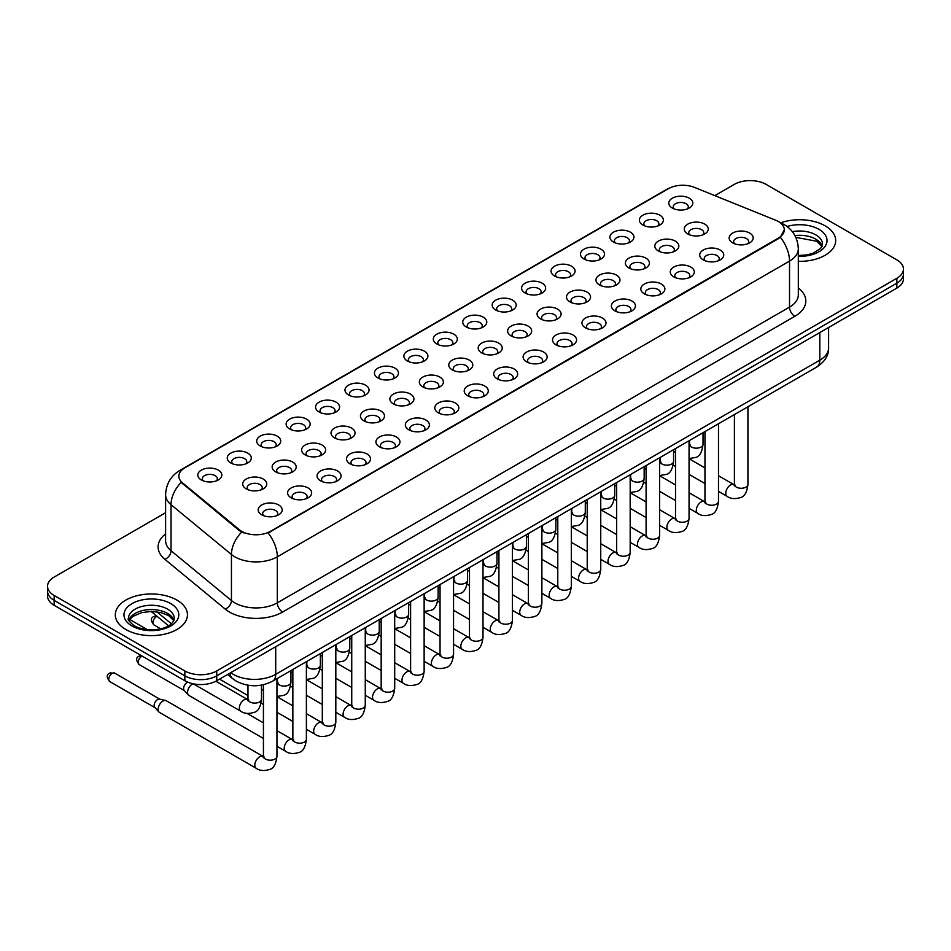 <?xml version="1.0" encoding="UTF-8"?>
<svg xmlns="http://www.w3.org/2000/svg" width="951" height="951" viewBox="0 0 951 951"><rect width="100%" height="100%" fill="white"/><g stroke="black" fill="none" stroke-linecap="round" stroke-linejoin="round"><path stroke-width="1.43" d="M642.864 225.018L642.864 225.018A12.018 6.942 180 0 1 642.876 215.211A12.018 6.942 180 0 1 659.875 215.211A12.018 6.942 180 0 1 659.875 225.018A12.018 6.942 180 0 1 642.864 225.018M657.902 225.946A7.513 4.339 0 0 0 658.888 223.794A7.513 4.339 0 0 0 656.689 220.727A7.513 4.339 0 0 0 648.499 219.788A7.513 4.339 0 0 0 643.863 223.794A7.513 4.339 0 0 0 644.837 225.946M613.431 242.018L613.431 242.018A12.018 6.942 180 0 1 613.431 232.199A12.018 6.942 180 0 1 630.442 232.199A12.018 6.942 180 0 1 630.442 242.018A12.018 6.942 180 0 1 613.431 242.018M628.468 242.933A7.513 4.339 0 0 0 629.455 240.793A7.513 4.339 0 0 0 627.244 237.726A7.513 4.339 0 0 0 619.065 236.787A7.513 4.339 0 0 0 614.417 240.793A7.513 4.339 0 0 0 615.404 242.933M583.997 259.017L583.997 259.017A12.018 6.942 180 0 1 583.997 249.198A12.018 6.942 180 0 1 600.996 249.198A12.018 6.942 180 0 1 600.996 259.017A12.018 6.942 180 0 1 583.997 259.017M599.023 259.932A7.513 4.339 0 0 0 600.01 257.78A7.513 4.339 0 0 0 597.81 254.713A7.513 4.339 0 0 0 589.62 253.774A7.513 4.339 0 0 0 584.984 257.78A7.513 4.339 0 0 0 585.971 259.932M554.564 276.004L554.564 276.004A12.018 6.942 180 0 1 554.564 266.197A12.018 6.942 180 0 1 571.563 266.197A12.018 6.942 180 0 1 571.563 276.004A12.018 6.942 180 0 1 554.564 276.004M569.59 276.931A7.513 4.339 0 0 0 570.576 274.78A7.513 4.339 0 0 0 568.377 271.713A7.513 4.339 0 0 0 560.187 270.773A7.513 4.339 0 0 0 555.55 274.78A7.513 4.339 0 0 0 556.537 276.931M525.13 293.003L525.13 293.003A12.018 6.942 180 0 1 525.13 283.184A12.018 6.942 180 0 1 542.129 283.184A12.018 6.942 180 0 1 542.129 293.003A12.018 6.942 180 0 1 525.13 293.003M540.156 293.918A7.513 4.339 0 0 0 541.143 291.779A7.513 4.339 0 0 0 538.944 288.712A7.513 4.339 0 0 0 530.753 287.773A7.513 4.339 0 0 0 526.117 291.779A7.513 4.339 0 0 0 527.104 293.918M495.685 310.002L495.685 310.002A12.018 6.942 180 0 1 495.685 300.183A12.018 6.942 180 0 1 512.696 300.183A12.018 6.942 180 0 1 512.696 310.002A12.018 6.942 180 0 1 495.685 310.002M510.723 310.918A7.513 4.339 0 0 0 511.709 308.766A7.513 4.339 0 0 0 509.51 305.699A7.513 4.339 0 0 0 501.32 304.76A7.513 4.339 0 0 0 496.684 308.766A7.513 4.339 0 0 0 497.658 310.918M466.252 326.989L466.252 326.989A12.018 6.942 180 0 1 466.252 317.17A12.018 6.942 180 0 1 483.263 317.17A12.018 6.942 180 0 1 483.263 326.989A12.018 6.942 180 0 1 466.252 326.989M481.289 327.917A7.513 4.339 0 0 0 482.276 325.765A7.513 4.339 0 0 0 480.065 322.698A7.513 4.339 0 0 0 471.886 321.759A7.513 4.339 0 0 0 467.238 325.765A7.513 4.339 0 0 0 468.225 327.917M436.818 343.989L436.818 343.989A12.018 6.942 180 0 1 436.818 334.17A12.018 6.942 180 0 1 453.817 334.17A12.018 6.942 180 0 1 453.817 343.989A12.018 6.942 180 0 1 436.818 343.989M451.844 344.904A7.513 4.339 0 0 0 452.831 342.764A7.513 4.339 0 0 0 450.631 339.697A7.513 4.339 0 0 0 442.441 338.746A7.513 4.339 0 0 0 437.805 342.764A7.513 4.339 0 0 0 438.791 344.904M407.385 360.976L407.385 360.976A12.018 6.942 180 0 1 407.385 351.169A12.018 6.942 180 0 1 424.384 351.169A12.018 6.942 180 0 1 424.384 360.976A12.018 6.942 180 0 1 407.385 360.976M422.41 361.903A7.513 4.339 0 0 0 423.397 359.751A7.513 4.339 0 0 0 421.198 356.684A7.513 4.339 0 0 0 413.007 355.745A7.513 4.339 0 0 0 408.371 359.751A7.513 4.339 0 0 0 409.358 361.903M377.951 377.975L377.951 377.975A12.018 6.942 180 0 1 377.951 368.156A12.018 6.942 180 0 1 394.95 368.156A12.018 6.942 180 0 1 394.95 377.975A12.018 6.942 180 0 1 377.951 377.975M392.977 378.89A7.513 4.339 0 0 0 393.964 376.751A7.513 4.339 0 0 0 391.764 373.684A7.513 4.339 0 0 0 383.574 372.744A7.513 4.339 0 0 0 378.938 376.751A7.513 4.339 0 0 0 379.925 378.89M348.506 394.974L348.506 394.974A12.018 6.942 180 0 1 348.506 385.155A12.018 6.942 180 0 1 365.517 385.155A12.018 6.942 180 0 1 365.517 394.974A12.018 6.942 180 0 1 348.506 394.974M363.544 395.889A7.513 4.339 0 0 0 364.53 393.738A7.513 4.339 0 0 0 362.331 390.671A7.513 4.339 0 0 0 354.141 389.732A7.513 4.339 0 0 0 349.504 393.738A7.513 4.339 0 0 0 350.479 395.889M319.072 411.961L319.072 411.961A12.018 6.942 180 0 1 319.072 402.154A12.018 6.942 180 0 1 336.083 402.154A12.018 6.942 180 0 1 336.083 411.961A12.018 6.942 180 0 1 319.072 411.961M334.11 412.889A7.513 4.339 0 0 0 335.097 410.737A7.513 4.339 0 0 0 332.886 407.67A7.513 4.339 0 0 0 324.707 406.731A7.513 4.339 0 0 0 320.059 410.737A7.513 4.339 0 0 0 321.046 412.889M289.639 428.96L289.639 428.96A12.018 6.942 180 0 1 289.639 419.141A12.018 6.942 180 0 1 306.638 419.141A12.018 6.942 180 0 1 306.638 428.96A12.018 6.942 180 0 1 289.639 428.96M304.665 429.876A7.513 4.339 0 0 0 305.651 427.736A7.513 4.339 0 0 0 303.452 424.669A7.513 4.339 0 0 0 295.262 423.73A7.513 4.339 0 0 0 290.626 427.736A7.513 4.339 0 0 0 291.612 429.876M260.205 445.96L260.205 445.96A12.018 6.942 180 0 1 260.205 436.14A12.018 6.942 180 0 1 277.205 436.14A12.018 6.942 180 0 1 277.205 445.96A12.018 6.942 180 0 1 260.205 445.96M275.231 446.875A7.513 4.339 0 0 0 276.218 444.723A7.513 4.339 0 0 0 274.019 441.656A7.513 4.339 0 0 0 265.828 440.717A7.513 4.339 0 0 0 261.192 444.723A7.513 4.339 0 0 0 262.179 446.875M230.772 462.947L230.772 462.947A12.018 6.942 180 0 1 230.772 453.128A12.018 6.942 180 0 1 247.771 453.128A12.018 6.942 180 0 1 247.771 462.947A12.018 6.942 180 0 1 230.772 462.947M245.798 463.874A7.513 4.339 0 0 0 246.784 461.722A7.513 4.339 0 0 0 244.585 458.655A7.513 4.339 0 0 0 236.395 457.716A7.513 4.339 0 0 0 231.759 461.722A7.513 4.339 0 0 0 232.745 463.874M201.327 479.946L201.327 479.946A12.018 6.942 180 0 1 201.327 470.127A12.018 6.942 180 0 1 218.338 470.127A12.018 6.942 180 0 1 218.338 479.946A12.018 6.942 180 0 1 201.327 479.946M216.364 480.861A7.513 4.339 0 0 0 217.351 478.722A7.513 4.339 0 0 0 215.152 475.655A7.513 4.339 0 0 0 206.961 474.704A7.513 4.339 0 0 0 202.313 478.722A7.513 4.339 0 0 0 203.3 480.861M672.309 208.031L672.309 208.031A12.018 6.942 180 0 1 672.309 198.212A12.018 6.942 180 0 1 689.309 198.212A12.018 6.942 180 0 1 689.309 208.031A12.018 6.942 180 0 1 672.309 208.031M687.335 208.947A7.513 4.339 0 0 0 688.322 206.807A7.513 4.339 0 0 0 686.123 203.74A7.513 4.339 0 0 0 677.932 202.789A7.513 4.339 0 0 0 673.296 206.807A7.513 4.339 0 0 0 674.283 208.947M658.33 250.945L658.33 250.945A12.018 6.942 180 0 1 658.33 241.126A12.018 6.942 180 0 1 675.329 241.126A12.018 6.942 180 0 1 675.329 250.945A12.018 6.942 180 0 1 658.33 250.945M673.367 251.86A7.513 4.339 0 0 0 674.342 249.721A7.513 4.339 0 0 0 672.143 246.654A7.513 4.339 0 0 0 663.953 245.715A7.513 4.339 0 0 0 659.316 249.721A7.513 4.339 0 0 0 660.303 251.86M628.896 267.944L628.896 267.944A12.018 6.942 180 0 1 628.896 258.125A12.018 6.942 180 0 1 645.895 258.125A12.018 6.942 180 0 1 645.895 267.944A12.018 6.942 180 0 1 628.896 267.944M643.922 268.86A7.513 4.339 0 0 0 644.909 266.708A7.513 4.339 0 0 0 642.71 263.641A7.513 4.339 0 0 0 634.519 262.702A7.513 4.339 0 0 0 629.883 266.708A7.513 4.339 0 0 0 630.87 268.86M599.463 284.931L599.463 284.931A12.018 6.942 180 0 1 599.463 275.112A12.018 6.942 180 0 1 616.462 275.112A12.018 6.942 180 0 1 616.462 284.931A12.018 6.942 180 0 1 599.463 284.931M614.489 285.859A7.513 4.339 0 0 0 615.475 283.707A7.513 4.339 0 0 0 613.276 280.64A7.513 4.339 0 0 0 605.086 279.701A7.513 4.339 0 0 0 600.45 283.707A7.513 4.339 0 0 0 601.436 285.859M570.029 301.931L570.029 301.931A12.018 6.942 180 0 1 570.029 292.112A12.018 6.942 180 0 1 587.029 292.112A12.018 6.942 180 0 1 587.029 301.931A12.018 6.942 180 0 1 570.029 301.931M585.055 302.846A7.513 4.339 0 0 0 586.042 300.706A7.513 4.339 0 0 0 583.843 297.639A7.513 4.339 0 0 0 575.652 296.688A7.513 4.339 0 0 0 571.016 300.706A7.513 4.339 0 0 0 571.991 302.846M540.584 318.918L540.584 318.918A12.018 6.942 180 0 1 540.584 309.111A12.018 6.942 180 0 1 557.595 309.111A12.018 6.942 180 0 1 557.595 318.918A12.018 6.942 180 0 1 540.584 318.918M555.622 319.845A7.513 4.339 0 0 0 556.608 317.693A7.513 4.339 0 0 0 554.397 314.626A7.513 4.339 0 0 0 546.219 313.687A7.513 4.339 0 0 0 541.571 317.693A7.513 4.339 0 0 0 542.557 319.845M511.151 335.917L511.151 335.917A12.018 6.942 180 0 1 511.151 326.098A12.018 6.942 180 0 1 528.15 326.098A12.018 6.942 180 0 1 528.15 335.917A12.018 6.942 180 0 1 511.151 335.917M526.188 336.844A7.513 4.339 0 0 0 527.163 334.693A7.513 4.339 0 0 0 524.964 331.626A7.513 4.339 0 0 0 516.773 330.686A7.513 4.339 0 0 0 512.137 334.693A7.513 4.339 0 0 0 513.124 336.844M481.717 352.916L481.717 352.916A12.018 6.942 180 0 1 481.717 343.097A12.018 6.942 180 0 1 498.716 343.097A12.018 6.942 180 0 1 498.716 352.916A12.018 6.942 180 0 1 481.717 352.916M496.743 353.831A7.513 4.339 0 0 0 497.73 351.692A7.513 4.339 0 0 0 495.53 348.613A7.513 4.339 0 0 0 487.34 347.674A7.513 4.339 0 0 0 482.704 351.692A7.513 4.339 0 0 0 483.69 353.831M452.284 369.903L452.284 369.903A12.018 6.942 180 0 1 452.284 360.096A12.018 6.942 180 0 1 469.283 360.096A12.018 6.942 180 0 1 469.283 369.903A12.018 6.942 180 0 1 452.284 369.903M467.31 370.831A7.513 4.339 0 0 0 468.296 368.679A7.513 4.339 0 0 0 466.097 365.612A7.513 4.339 0 0 0 457.906 364.673A7.513 4.339 0 0 0 453.27 368.679A7.513 4.339 0 0 0 454.257 370.831M422.85 386.902L422.85 386.902A12.018 6.942 180 0 1 422.85 377.083A12.018 6.942 180 0 1 439.849 377.083A12.018 6.942 180 0 1 439.849 386.902A12.018 6.942 180 0 1 422.85 386.902M437.876 387.818A7.513 4.339 0 0 0 438.863 385.678A7.513 4.339 0 0 0 436.664 382.611A7.513 4.339 0 0 0 428.473 381.672A7.513 4.339 0 0 0 423.837 385.678A7.513 4.339 0 0 0 424.812 387.818M393.405 403.902L393.405 403.902A12.018 6.942 180 0 1 393.405 394.083A12.018 6.942 180 0 1 410.416 394.083A12.018 6.942 180 0 1 410.416 403.902A12.018 6.942 180 0 1 393.405 403.902M408.443 404.817A7.513 4.339 0 0 0 409.429 402.665A7.513 4.339 0 0 0 407.218 399.598A7.513 4.339 0 0 0 399.04 398.659A7.513 4.339 0 0 0 394.392 402.665A7.513 4.339 0 0 0 395.378 404.817M363.971 420.889L363.971 420.889A12.018 6.942 180 0 1 363.971 411.07A12.018 6.942 180 0 1 380.971 411.07A12.018 6.942 180 0 1 380.971 420.889A12.018 6.942 180 0 1 363.971 420.889M379.009 421.816A7.513 4.339 0 0 0 379.984 419.664A7.513 4.339 0 0 0 377.785 416.597A7.513 4.339 0 0 0 369.594 415.658A7.513 4.339 0 0 0 364.958 419.664A7.513 4.339 0 0 0 365.945 421.816M334.538 437.888L334.538 437.888A12.018 6.942 180 0 1 334.538 428.069A12.018 6.942 180 0 1 351.537 428.069A12.018 6.942 180 0 1 351.537 437.888A12.018 6.942 180 0 1 334.538 437.888M349.564 438.803A7.513 4.339 0 0 0 350.55 436.664A7.513 4.339 0 0 0 348.351 433.597A7.513 4.339 0 0 0 340.161 432.646A7.513 4.339 0 0 0 335.525 436.664A7.513 4.339 0 0 0 336.511 438.803M305.105 454.875L305.105 454.875A12.018 6.942 180 0 1 305.105 445.068A12.018 6.942 180 0 1 322.104 445.068A12.018 6.942 180 0 1 322.104 454.875A12.018 6.942 180 0 1 305.105 454.875M320.13 455.802A7.513 4.339 0 0 0 321.117 453.651A7.513 4.339 0 0 0 318.918 450.584A7.513 4.339 0 0 0 310.727 449.645A7.513 4.339 0 0 0 306.091 453.651A7.513 4.339 0 0 0 307.078 455.802M275.671 471.874L275.671 471.874A12.018 6.942 180 0 1 275.671 462.055A12.018 6.942 180 0 1 292.67 462.055A12.018 6.942 180 0 1 292.67 471.874A12.018 6.942 180 0 1 275.671 471.874M290.697 472.802A7.513 4.339 0 0 0 291.684 470.65A7.513 4.339 0 0 0 289.484 467.583A7.513 4.339 0 0 0 281.294 466.644A7.513 4.339 0 0 0 276.658 470.65A7.513 4.339 0 0 0 277.633 472.802M246.226 488.873L246.226 488.873A12.018 6.942 180 0 1 246.226 479.054A12.018 6.942 180 0 1 263.237 479.054A12.018 6.942 180 0 1 263.237 488.873A12.018 6.942 180 0 1 246.226 488.873M261.263 489.789A7.513 4.339 0 0 0 262.25 487.649A7.513 4.339 0 0 0 260.039 484.57A7.513 4.339 0 0 0 251.86 483.631A7.513 4.339 0 0 0 247.212 487.649A7.513 4.339 0 0 0 248.199 489.789M687.763 233.946L687.763 233.946A12.018 6.942 180 0 1 687.763 224.139A12.018 6.942 180 0 1 704.774 224.139A12.018 6.942 180 0 1 704.774 233.946A12.018 6.942 180 0 1 687.763 233.946M702.801 234.873A7.513 4.339 0 0 0 703.788 232.722A7.513 4.339 0 0 0 701.576 229.655A7.513 4.339 0 0 0 693.398 228.715A7.513 4.339 0 0 0 688.75 232.722A7.513 4.339 0 0 0 689.737 234.873M703.229 259.873L703.229 259.873A12.018 6.942 180 0 1 703.229 250.054A12.018 6.942 180 0 1 720.228 250.054A12.018 6.942 180 0 1 720.228 259.873A12.018 6.942 180 0 1 703.229 259.873M718.255 260.788A7.513 4.339 0 0 0 719.241 258.648A7.513 4.339 0 0 0 717.042 255.581A7.513 4.339 0 0 0 708.852 254.642A7.513 4.339 0 0 0 704.215 258.648A7.513 4.339 0 0 0 705.202 260.788M673.795 276.872L673.795 276.872A12.018 6.942 180 0 1 673.795 267.053A12.018 6.942 180 0 1 690.795 267.053A12.018 6.942 180 0 1 690.795 276.872A12.018 6.942 180 0 1 673.795 276.872M688.821 277.787A7.513 4.339 0 0 0 689.808 275.635A7.513 4.339 0 0 0 687.609 272.568A7.513 4.339 0 0 0 679.418 271.629A7.513 4.339 0 0 0 674.782 275.635A7.513 4.339 0 0 0 675.769 277.787M644.362 293.859L644.362 293.859A12.018 6.942 180 0 1 644.362 284.04A12.018 6.942 180 0 1 661.361 284.04A12.018 6.942 180 0 1 661.361 293.859A12.018 6.942 180 0 1 644.362 293.859M659.388 294.786A7.513 4.339 0 0 0 660.374 292.635A7.513 4.339 0 0 0 658.175 289.568A7.513 4.339 0 0 0 649.985 288.629A7.513 4.339 0 0 0 645.349 292.635A7.513 4.339 0 0 0 646.335 294.786M614.917 310.858L614.917 310.858A12.018 6.942 180 0 1 614.917 301.039A12.018 6.942 180 0 1 631.928 301.039A12.018 6.942 180 0 1 631.928 310.858A12.018 6.942 180 0 1 614.917 310.858M629.954 311.773A7.513 4.339 0 0 0 630.941 309.634A7.513 4.339 0 0 0 628.742 306.567A7.513 4.339 0 0 0 620.551 305.616A7.513 4.339 0 0 0 615.903 309.634A7.513 4.339 0 0 0 616.89 311.773M585.483 327.845L585.483 327.845A12.018 6.942 180 0 1 585.483 318.038A12.018 6.942 180 0 1 602.494 318.038A12.018 6.942 180 0 1 602.494 327.845A12.018 6.942 180 0 1 585.483 327.845M600.521 328.773A7.513 4.339 0 0 0 601.496 326.621A7.513 4.339 0 0 0 599.296 323.554A7.513 4.339 0 0 0 591.106 322.615A7.513 4.339 0 0 0 586.47 326.621A7.513 4.339 0 0 0 587.456 328.773M556.05 344.844L556.05 344.844A12.018 6.942 180 0 1 556.05 335.025A12.018 6.942 180 0 1 573.049 335.025A12.018 6.942 180 0 1 573.049 344.844A12.018 6.942 180 0 1 556.05 344.844M571.075 345.76A7.513 4.339 0 0 0 572.062 343.62A7.513 4.339 0 0 0 569.863 340.553A7.513 4.339 0 0 0 561.672 339.614A7.513 4.339 0 0 0 557.036 343.62A7.513 4.339 0 0 0 558.023 345.76M526.616 361.844L526.616 361.844A12.018 6.942 180 0 1 526.616 352.025A12.018 6.942 180 0 1 543.615 352.025A12.018 6.942 180 0 1 543.615 361.844A12.018 6.942 180 0 1 526.616 361.844M541.642 362.759A7.513 4.339 0 0 0 542.629 360.607A7.513 4.339 0 0 0 540.43 357.54A7.513 4.339 0 0 0 532.239 356.601A7.513 4.339 0 0 0 527.603 360.607A7.513 4.339 0 0 0 528.59 362.759M497.183 378.831L497.183 378.831A12.018 6.942 180 0 1 497.183 369.024A12.018 6.942 180 0 1 514.182 369.024A12.018 6.942 180 0 1 514.182 378.831A12.018 6.942 180 0 1 497.183 378.831M512.209 379.758A7.513 4.339 0 0 0 513.195 377.606A7.513 4.339 0 0 0 510.996 374.539A7.513 4.339 0 0 0 502.806 373.6A7.513 4.339 0 0 0 498.169 377.606A7.513 4.339 0 0 0 499.156 379.758M467.737 395.83L467.737 395.83A12.018 6.942 180 0 1 467.737 386.011A12.018 6.942 180 0 1 484.748 386.011A12.018 6.942 180 0 1 484.748 395.83A12.018 6.942 180 0 1 467.737 395.83M482.775 396.745A7.513 4.339 0 0 0 483.762 394.606A7.513 4.339 0 0 0 481.563 391.539A7.513 4.339 0 0 0 473.372 390.599A7.513 4.339 0 0 0 468.724 394.606A7.513 4.339 0 0 0 469.711 396.745M438.304 412.829L438.304 412.829A12.018 6.942 180 0 1 438.304 403.01A12.018 6.942 180 0 1 455.315 403.01A12.018 6.942 180 0 1 455.315 412.829A12.018 6.942 180 0 1 438.304 412.829M453.342 413.744A7.513 4.339 0 0 0 454.316 411.593A7.513 4.339 0 0 0 452.117 408.526A7.513 4.339 0 0 0 443.927 407.587A7.513 4.339 0 0 0 439.291 411.593A7.513 4.339 0 0 0 440.277 413.744M408.871 429.816L408.871 429.816A12.018 6.942 180 0 1 408.871 419.997A12.018 6.942 180 0 1 425.87 419.997A12.018 6.942 180 0 1 425.87 429.816A12.018 6.942 180 0 1 408.871 429.816M423.896 430.744A7.513 4.339 0 0 0 424.883 428.592A7.513 4.339 0 0 0 422.684 425.525A7.513 4.339 0 0 0 414.493 424.586A7.513 4.339 0 0 0 409.857 428.592A7.513 4.339 0 0 0 410.844 430.744M379.437 446.815L379.437 446.815A12.018 6.942 180 0 1 379.437 436.996A12.018 6.942 180 0 1 396.436 436.996A12.018 6.942 180 0 1 396.436 446.815A12.018 6.942 180 0 1 379.437 446.815M394.463 447.731A7.513 4.339 0 0 0 395.45 445.591A7.513 4.339 0 0 0 393.25 442.524A7.513 4.339 0 0 0 385.06 441.573A7.513 4.339 0 0 0 380.424 445.591A7.513 4.339 0 0 0 381.41 447.731M350.004 463.803L350.004 463.803A12.018 6.942 180 0 1 350.004 453.996A12.018 6.942 180 0 1 367.003 453.996A12.018 6.942 180 0 1 367.003 463.803A12.018 6.942 180 0 1 350.004 463.803M365.029 464.73A7.513 4.339 0 0 0 366.016 462.578A7.513 4.339 0 0 0 363.817 459.511A7.513 4.339 0 0 0 355.626 458.572A7.513 4.339 0 0 0 350.99 462.578A7.513 4.339 0 0 0 351.977 464.73M320.558 480.802L320.558 480.802A12.018 6.942 180 0 1 320.558 470.983A12.018 6.942 180 0 1 337.569 470.983A12.018 6.942 180 0 1 337.569 480.802A12.018 6.942 180 0 1 320.558 480.802M335.596 481.717A7.513 4.339 0 0 0 336.583 479.577A7.513 4.339 0 0 0 334.383 476.51A7.513 4.339 0 0 0 326.193 475.571A7.513 4.339 0 0 0 321.545 479.577A7.513 4.339 0 0 0 322.532 481.717M291.125 497.801L291.125 497.801A12.018 6.942 180 0 1 291.125 487.982A12.018 6.942 180 0 1 308.136 487.982A12.018 6.942 180 0 1 308.136 497.801A12.018 6.942 180 0 1 291.125 497.801M306.163 498.716A7.513 4.339 0 0 0 307.137 496.565A7.513 4.339 0 0 0 304.938 493.498A7.513 4.339 0 0 0 296.748 492.559A7.513 4.339 0 0 0 292.112 496.565A7.513 4.339 0 0 0 293.098 498.716M261.691 514.788L261.691 514.788A12.018 6.942 180 0 1 261.691 504.981A12.018 6.942 180 0 1 278.691 504.981A12.018 6.942 180 0 1 278.691 514.788A12.018 6.942 180 0 1 261.691 514.788M276.717 515.715A7.513 4.339 0 0 0 277.704 513.564A7.513 4.339 0 0 0 275.505 510.497A7.513 4.339 0 0 0 267.314 509.558A7.513 4.339 0 0 0 262.678 513.564A7.513 4.339 0 0 0 263.665 515.715M732.662 242.874L732.662 242.874A12.018 6.942 180 0 1 732.662 233.066A12.018 6.942 180 0 1 749.673 233.066A12.018 6.942 180 0 1 749.673 242.874A12.018 6.942 180 0 1 732.662 242.874M747.7 243.801A7.513 4.339 0 0 0 748.687 241.649A7.513 4.339 0 0 0 746.476 238.582A7.513 4.339 0 0 0 738.297 237.643A7.513 4.339 0 0 0 733.649 241.649A7.513 4.339 0 0 0 734.636 243.801M775.647 220.216A20.292 11.709 180 0 1 778.358 221.524A20.292 11.709 180 0 1 784.302 229.809A20.292 11.709 180 0 1 778.358 238.095L270.405 531.359A20.292 11.709 180 0 1 239.438 529.79L182.544 482.882A20.292 11.709 180 0 1 178.871 476.166A20.292 11.709 180 0 1 184.815 467.88L668.41 188.678A20.292 11.709 180 0 1 694.396 187.371L775.647 220.216M825.123 225.827A36.067 20.827 0 0 0 780.664 222.831A36.067 20.827 0 0 1 825.123 225.827A36.067 20.827 0 0 1 835.679 240.544A36.067 20.827 0 0 0 825.123 225.827M176.886 600.069A36.067 20.827 0 0 0 137.586 595.564A36.067 20.827 0 0 0 115.321 614.798A36.067 20.827 0 0 0 125.877 629.526A36.067 20.827 0 0 0 165.189 634.032A36.067 20.827 0 0 0 187.454 614.798A36.067 20.827 0 0 0 176.886 600.069A36.067 20.827 0 0 0 137.586 595.564A36.067 20.827 0 0 0 115.321 614.798A36.067 20.827 0 0 0 125.877 629.526A36.067 20.827 0 0 0 165.189 634.032A36.067 20.827 0 0 0 187.454 614.798A36.067 20.827 0 0 0 176.886 600.069M784.302 229.809L780.331 237.263L778.358 238.701L268.123 532.988A26.295 15.18 60 0 1 277.312 556.822A30.052 17.356 180 0 1 234.802 556.822A30.052 17.356 180 0 1 231.438 554.504L171.037 504.708A30.052 17.356 180 0 1 165.605 494.746L165.605 540.762A30.052 17.356 0 0 0 171.037 550.724L231.438 600.521A30.052 17.356 0 0 0 234.802 602.839A30.052 17.356 0 0 0 277.312 602.839L789.52 307.114A30.052 17.356 0 0 0 798.317 294.846L798.317 248.829A30.052 17.356 180 0 1 789.52 261.097A26.295 15.18 -120 0 0 780.331 237.263M165.605 512.72L54.148 577.067A22.539 13.017 0 0 0 47.55 586.268L47.55 596.087A22.539 13.017 0 0 0 54.148 605.288L184.863 680.75L184.863 675.84A22.539 13.017 0 0 0 216.745 675.84L896.852 283.184A22.539 13.017 0 0 0 903.45 273.983A22.539 13.017 0 0 1 896.852 283.184L216.745 675.84A22.539 13.017 0 0 1 184.863 675.84L54.148 600.378L184.863 675.84L184.863 670.93A22.539 13.017 0 0 0 216.745 670.93L896.852 278.274A22.539 13.017 0 0 0 903.45 269.074A22.539 13.017 0 0 0 896.852 259.873L766.137 184.411A22.539 13.017 0 0 0 734.255 184.411L714.831 195.633M47.55 591.177A22.539 13.017 0 0 0 54.148 600.378A22.539 13.017 0 0 1 47.55 591.177M244.003 532.988L239.438 530.682L181.177 482.383A26.295 17.593 129.5 0 0 171.037 504.708L171.037 550.724A7.513 5.028 -50.5 0 1 164.892 559.343A37.576 21.695 180 0 1 165.605 533.891M798.317 261.359A36.067 20.827 0 0 0 835.679 240.544A36.067 20.827 0 0 1 798.317 261.359M47.55 586.268A22.539 13.017 0 0 0 54.148 595.469L184.863 670.93M184.863 680.75A22.539 13.017 0 0 0 216.745 680.75L896.852 288.094A22.539 13.017 0 0 0 903.45 278.893L903.45 269.074M263.427 738.463L188.976 695.478A6.764 3.899 -60 0 1 188.429 695.038A6.764 3.899 -60 0 1 187.573 692.376A6.764 3.899 -60 0 1 192.352 684.102A6.764 3.899 -60 0 1 193.029 683.769M184.601 690.783A4.886 2.817 -60 0 1 184.209 690.462A4.886 2.817 -60 0 1 183.591 688.548A4.886 2.817 -60 0 1 187.038 682.568A4.886 2.817 -60 0 1 187.858 682.2M276.955 678.681L276.955 756.283C276.028 764.128 273.591 768.515 269.656 769.442C264.069 771.166 259.587 770.774 256.188 768.265L159.53 712.465A6.764 3.899 -60 0 1 158.995 712.037A6.764 3.899 -60 0 1 158.139 709.375A6.764 3.899 -60 0 1 162.918 701.089A6.764 3.899 -60 0 1 165.652 700.507A6.764 3.899 -60 0 1 166.294 700.756L264.319 757.103M155.156 707.782A4.886 2.817 -60 0 1 154.763 707.461A4.886 2.817 -60 0 1 154.145 705.535A4.886 2.817 -60 0 1 157.604 699.556A4.886 2.817 -60 0 1 159.578 699.14L165.652 700.507M270.405 531.359L270.405 531.966M239.438 529.79L239.438 530.682M182.544 482.882L182.544 483.774M778.358 238.095L778.358 238.701M282.625 612.04A7.513 4.339 60 0 1 277.312 602.839L277.312 556.822L789.52 261.097L789.52 307.114A7.513 4.339 60 0 0 794.834 316.314L282.625 612.04A37.576 21.695 180 0 1 229.488 612.04A37.576 21.695 180 0 1 225.28 609.139L164.892 559.343M798.317 248.829C797.818 238.023 793.063 229.916 784.076 224.519L780.272 222.665A26.295 12.315 112 0 0 779.927 222.534M182.58 469.414A26.295 15.18 -120 0 0 179.858 470.436C170.871 475.845 166.116 483.94 165.605 494.746M179.858 470.436L666.211 189.653A26.295 15.18 60 0 1 668.196 188.809M241.685 532.073A26.295 17.593 129.5 0 0 231.438 554.504L231.438 600.521A7.513 5.028 -50.5 0 1 225.28 609.139M798.317 287.963A37.576 21.695 180 0 1 794.834 316.314M216.745 670.93L216.745 680.75M896.852 278.274L896.852 288.094M54.148 595.469L54.148 605.288M230.724 672.678A30.052 17.356 0 0 0 233.209 674.307A30.052 17.356 0 0 0 275.719 674.307L819.81 360.179A30.052 17.356 0 0 0 828.606 347.911C828.832 355.377 824.85 361.76 816.695 367.062L272.604 681.189A15.026 8.678 60 0 0 275.719 674.307L275.719 646.704M819.81 332.577L819.81 360.179A15.026 8.678 60 0 1 816.695 367.062M229.904 673.153A15.026 10.057 129.5 0 0 232.591 678.61L227.586 674.485M156.856 611.802L171.346 623.761M747.926 406.766L747.926 484.368A6.764 3.899 180 0 1 745.643 487.292A6.764 3.899 180 0 1 736.383 487.126A6.764 3.899 180 0 1 734.41 484.368L734.184 485.83L734.79 485.319M747.926 484.368C746.999 492.214 744.574 496.6 740.639 497.528C735.052 499.251 730.558 498.859 727.158 496.351A6.764 3.899 -60 0 1 726.124 490.942A6.764 3.899 -60 0 1 730.534 484.974A6.764 3.899 -60 0 1 730.843 484.82A6.764 3.899 -60 0 1 733.922 484.641L735.289 485.188M703.027 432.681L703.027 444.272A6.764 3.899 180 0 1 700.744 447.196A6.764 3.899 180 0 1 691.484 447.029A6.764 3.899 180 0 1 689.511 444.272L689.511 440.491M718.492 423.754L718.492 501.355A6.764 3.899 180 0 1 716.198 504.292A6.764 3.899 180 0 1 706.95 504.125A6.764 3.899 180 0 1 704.964 501.355L704.75 502.817L705.357 502.318M718.492 501.355C717.565 509.213 715.14 513.599 711.193 514.515C705.606 516.25 701.125 515.858 697.725 513.35A6.764 3.899 -60 0 1 696.691 507.929A6.764 3.899 -60 0 1 701.101 501.973A6.764 3.899 -60 0 1 701.41 501.807A6.764 3.899 -60 0 1 704.489 501.641L705.856 502.176M689.059 440.753L689.059 518.354A6.764 3.899 180 0 1 686.765 521.279A6.764 3.899 180 0 1 677.516 521.112A6.764 3.899 180 0 1 675.531 518.354L675.317 519.817L675.923 519.317M689.059 518.354C688.132 526.212 685.695 530.599 681.76 531.514C676.173 533.238 671.679 532.857 668.291 530.349A6.764 3.899 -60 0 1 667.245 524.928A6.764 3.899 -60 0 1 671.668 518.973A6.764 3.899 -60 0 1 671.965 518.806A6.764 3.899 -60 0 1 675.055 518.628L676.423 519.175M659.625 457.752L659.625 535.354A6.764 3.899 180 0 1 657.331 538.278A6.764 3.899 180 0 1 648.083 538.111A6.764 3.899 180 0 1 646.098 535.354L645.884 536.804L646.49 536.305M659.625 535.354C658.698 543.199 656.261 547.586 652.327 548.513C646.739 550.237 642.246 549.844 638.846 547.336A6.764 3.899 -60 0 1 637.812 541.915A6.764 3.899 -60 0 1 642.234 535.96A6.764 3.899 -60 0 1 642.531 535.805A6.764 3.899 -60 0 1 645.61 535.627L646.989 536.174M630.18 474.739L630.18 552.341A6.764 3.899 180 0 1 627.898 555.277A6.764 3.899 180 0 1 618.637 555.099A6.764 3.899 180 0 1 616.664 552.341L616.438 553.803L617.044 553.304M630.18 552.341C629.265 560.198 626.828 564.585 622.893 565.5C617.306 567.236 612.813 566.844 609.413 564.335A6.764 3.899 -60 0 1 608.378 558.915A6.764 3.899 -60 0 1 612.801 552.959A6.764 3.899 -60 0 1 613.098 552.793A6.764 3.899 -60 0 1 616.177 552.626L617.556 553.161M673.593 449.68L673.593 461.259A6.764 3.899 180 0 1 671.311 464.195A6.764 3.899 180 0 1 662.051 464.029A6.764 3.899 180 0 1 660.065 461.259L660.065 457.49M644.16 466.679L644.16 478.258A6.764 3.899 180 0 1 641.866 481.182A6.764 3.899 180 0 1 632.617 481.016A6.764 3.899 180 0 1 630.632 478.258L630.632 474.49M614.726 483.667L614.726 495.257A6.764 3.899 180 0 1 612.432 498.181A6.764 3.899 180 0 1 603.184 498.015A6.764 3.899 180 0 1 601.198 495.257L601.198 491.477M822.139 246.119A22.907 13.219 0 0 0 815.803 239.176A22.907 13.219 0 0 0 794.929 235.575M798.317 255.522L806.614 254.963L812.832 253.323L820.642 248.449L822.52 244.229A22.907 13.219 0 0 0 815.803 234.873A22.907 13.219 0 0 0 792.361 231.687M798.317 256.354A27.413 15.822 0 0 0 824.683 246.951A27.413 15.822 0 0 0 819.001 229.357A27.413 15.822 0 0 0 787.048 226.481M173.902 620.373A22.907 13.219 0 0 0 167.578 613.419A22.907 13.219 0 0 0 144.588 610.15A22.907 13.219 0 0 0 128.861 620.373M167.578 609.127A22.907 13.219 0 0 0 142.626 606.262A22.907 13.219 0 0 0 128.48 618.483C127.279 619.184 129.205 621.609 134.257 625.77C146.026 632.653 172.214 630.727 174.295 618.483A22.907 13.219 0 0 0 167.578 609.127M131.999 625.984A27.413 15.822 0 0 0 170.764 625.984A27.413 15.822 0 0 0 170.764 603.612A27.413 15.822 0 0 0 131.999 603.612A27.413 15.822 0 0 0 131.999 625.984M600.747 491.738L600.747 569.34A6.764 3.899 180 0 1 598.464 572.264A6.764 3.899 180 0 1 589.204 572.098A6.764 3.899 180 0 1 587.219 569.34L587.005 570.802L587.611 570.303M600.747 569.34C599.819 577.186 597.394 581.572 593.46 582.499C587.873 584.223 583.379 583.831 579.979 581.334A6.764 3.899 -60 0 1 578.945 575.914A6.764 3.899 -60 0 1 583.355 569.946A6.764 3.899 -60 0 1 583.664 569.792A6.764 3.899 -60 0 1 586.743 569.613L588.11 570.16M571.313 508.737L571.313 586.327A6.764 3.899 180 0 1 569.019 589.263A6.764 3.899 180 0 1 559.77 589.097A6.764 3.899 180 0 1 557.785 586.327L557.571 587.789L558.178 587.29M571.313 586.327C570.386 594.185 567.961 598.571 564.014 599.487C558.427 601.222 553.946 600.83 550.546 598.322A6.764 3.899 -60 0 1 549.512 592.901A6.764 3.899 -60 0 1 553.922 586.945A6.764 3.899 -60 0 1 554.231 586.779A6.764 3.899 -60 0 1 557.31 586.612L558.677 587.147M541.88 525.725L541.88 603.326A6.764 3.899 180 0 1 539.586 606.251A6.764 3.899 180 0 1 530.337 606.084A6.764 3.899 180 0 1 528.352 603.326L528.138 604.788L528.744 604.289M541.88 603.326C540.953 611.184 538.516 615.57 534.581 616.486C528.994 618.209 524.5 617.829 521.112 615.321A6.764 3.899 -60 0 1 520.066 609.9A6.764 3.899 -60 0 1 524.488 603.944A6.764 3.899 -60 0 1 524.786 603.778A6.764 3.899 -60 0 1 527.864 603.6L529.243 604.147M585.293 500.666L585.293 512.244A6.764 3.899 180 0 1 582.999 515.18A6.764 3.899 180 0 1 573.738 515.014A6.764 3.899 180 0 1 571.765 512.244L571.765 508.476M555.848 517.653L555.848 529.243A6.764 3.899 180 0 1 553.565 532.168A6.764 3.899 180 0 1 544.305 532.001A6.764 3.899 180 0 1 542.332 529.243L542.332 525.463M526.414 534.652L526.414 546.243A6.764 3.899 180 0 1 524.132 549.167A6.764 3.899 180 0 1 514.871 549A6.764 3.899 180 0 1 512.886 546.243L512.886 542.462M512.446 542.724L512.446 620.325A6.764 3.899 180 0 1 510.152 623.25A6.764 3.899 180 0 1 500.904 623.083A6.764 3.899 180 0 1 498.918 620.325L498.704 621.788L499.299 621.276M512.446 620.325C511.519 628.171 509.082 632.558 505.147 633.485C499.56 635.209 495.067 634.816 491.667 632.308A6.764 3.899 -60 0 1 490.633 626.899A6.764 3.899 -60 0 1 495.055 620.932A6.764 3.899 -60 0 1 495.352 620.777A6.764 3.899 -60 0 1 498.431 620.599L499.81 621.146M483.001 559.711L483.001 637.313A6.764 3.899 180 0 1 480.719 640.249A6.764 3.899 180 0 1 471.458 640.082A6.764 3.899 180 0 1 469.485 637.313L469.259 638.775L469.865 638.276M483.001 637.313C482.074 645.17 479.649 649.557 475.714 650.472C470.127 652.208 465.633 651.815 462.234 649.307A6.764 3.899 -60 0 1 461.199 643.886A6.764 3.899 -60 0 1 465.621 637.931A6.764 3.899 -60 0 1 465.919 637.764A6.764 3.899 -60 0 1 468.998 637.598L470.376 638.133M453.568 576.71L453.568 654.312A6.764 3.899 180 0 1 451.285 657.236A6.764 3.899 180 0 1 442.025 657.07A6.764 3.899 180 0 1 440.04 654.312L439.826 655.774L440.432 655.275M453.568 654.312C452.64 662.169 450.215 666.556 446.281 667.471C440.693 669.195 436.2 668.815 432.8 666.306A6.764 3.899 -60 0 1 431.766 660.886A6.764 3.899 -60 0 1 436.176 654.93A6.764 3.899 -60 0 1 436.485 654.763A6.764 3.899 -60 0 1 439.564 654.585L440.931 655.132M424.134 593.709L424.134 671.311A6.764 3.899 180 0 1 421.84 674.235A6.764 3.899 180 0 1 412.591 674.069A6.764 3.899 180 0 1 410.606 671.311L410.392 672.761L410.998 672.262M424.134 671.311C423.207 679.157 420.77 683.543 416.835 684.47C411.248 686.194 406.766 685.802 403.367 683.293A6.764 3.899 -60 0 1 402.332 677.873A6.764 3.899 -60 0 1 406.743 671.917A6.764 3.899 -60 0 1 407.04 671.751A6.764 3.899 -60 0 1 410.131 671.584L411.498 672.131M394.701 610.697L394.701 688.298A6.764 3.899 180 0 1 392.406 691.234A6.764 3.899 180 0 1 383.158 691.056A6.764 3.899 180 0 1 381.173 688.298L380.959 689.76L381.565 689.261M394.701 688.298C393.773 696.156 391.337 700.542 387.402 701.458C381.815 703.193 377.321 702.801 373.933 700.293A6.764 3.899 -60 0 1 372.887 694.872A6.764 3.899 -60 0 1 377.309 688.916A6.764 3.899 -60 0 1 377.606 688.75A6.764 3.899 -60 0 1 380.685 688.583L382.064 689.118M496.981 551.651L496.981 563.23A6.764 3.899 180 0 1 494.686 566.166A6.764 3.899 180 0 1 485.438 565.988A6.764 3.899 180 0 1 483.453 563.23L483.453 559.461M467.547 568.639L467.547 580.229A6.764 3.899 180 0 1 465.253 583.153A6.764 3.899 180 0 1 456.005 582.987A6.764 3.899 180 0 1 454.019 580.229L454.019 576.449M438.114 585.638L438.114 597.216A6.764 3.899 180 0 1 435.82 600.152A6.764 3.899 180 0 1 426.559 599.986A6.764 3.899 180 0 1 424.586 597.216L424.586 593.448M408.668 602.637L408.668 614.215A6.764 3.899 180 0 1 406.386 617.14A6.764 3.899 180 0 1 397.126 616.973A6.764 3.899 180 0 1 395.152 614.215L395.152 610.435M379.235 619.624L379.235 631.214A6.764 3.899 180 0 1 376.953 634.139A6.764 3.899 180 0 1 367.692 633.972A6.764 3.899 180 0 1 365.707 631.214L365.707 627.434M365.267 627.696L365.267 705.297A6.764 3.899 180 0 1 362.973 708.222A6.764 3.899 180 0 1 353.713 708.055A6.764 3.899 180 0 1 351.739 705.297L351.525 706.759L352.12 706.26M365.267 705.297C364.34 713.143 361.903 717.529 357.968 718.457C352.381 720.18 347.888 719.788 344.488 717.292A6.764 3.899 -60 0 1 343.454 711.871A6.764 3.899 -60 0 1 347.876 705.904A6.764 3.899 -60 0 1 348.173 705.749A6.764 3.899 -60 0 1 351.252 705.571L352.631 706.117M335.822 644.695L335.822 722.284A6.764 3.899 180 0 1 333.539 725.221A6.764 3.899 180 0 1 324.279 725.054A6.764 3.899 180 0 1 322.306 722.284L322.08 723.747L322.686 723.247M335.822 722.284C334.895 730.142 332.47 734.529 328.535 735.444C322.948 737.18 318.454 736.787 315.054 734.279A6.764 3.899 -60 0 1 314.02 728.858A6.764 3.899 -60 0 1 318.442 722.903A6.764 3.899 -60 0 1 318.74 722.736A6.764 3.899 -60 0 1 321.818 722.57L323.197 723.105M141.128 655.501L139.226 656.119A4.886 2.817 60 0 1 141.663 656.368A4.886 2.817 -60 0 1 142.186 656.107M306.388 661.682L306.388 739.284A6.764 3.899 180 0 1 304.106 742.208A6.764 3.899 180 0 1 294.846 742.042A6.764 3.899 180 0 1 292.86 739.284L292.646 740.746L293.253 740.247M306.388 739.284C305.461 747.141 303.036 751.528 299.089 752.443C293.514 754.167 289.021 753.786 285.621 751.278A6.764 3.899 -60 0 1 284.587 745.857A6.764 3.899 -60 0 1 288.997 739.902A6.764 3.899 -60 0 1 289.306 739.735A6.764 3.899 -60 0 1 292.385 739.557L293.752 740.104M184.375 690.652L139.226 664.583A4.886 2.817 -60 0 1 138.477 660.672A4.886 2.817 -60 0 1 141.663 656.368M112.23 673.356A4.886 2.817 -60 0 1 114.667 673.118L109.781 673.118A4.886 2.817 60 0 1 112.23 673.356A4.886 2.817 -60 0 0 109.032 677.671A4.886 2.817 -60 0 0 109.781 681.582L154.942 707.651M276.955 756.283A6.764 3.899 180 0 1 274.661 759.207A6.764 3.899 180 0 1 265.412 759.041A6.764 3.899 180 0 1 263.427 756.283L263.213 757.745L263.819 757.234M256.188 768.265A6.764 3.899 -60 0 1 255.153 762.857A6.764 3.899 -60 0 1 259.564 756.889A6.764 3.899 -60 0 1 259.861 756.734A6.764 3.899 -60 0 1 262.951 756.556M349.802 636.623L349.802 648.202A6.764 3.899 180 0 1 347.507 651.138A6.764 3.899 180 0 1 338.259 650.971A6.764 3.899 180 0 1 336.274 648.202L336.274 644.433M320.368 653.61L320.368 665.201A6.764 3.899 180 0 1 318.074 668.125A6.764 3.899 180 0 1 308.825 667.959A6.764 3.899 180 0 1 306.84 665.201L306.84 661.42M156.428 615.808L153.943 616.462A4.886 2.817 60 0 1 156.38 616.7A4.886 2.817 -60 0 1 157.105 616.367M290.935 670.61L290.935 682.2A6.764 3.899 180 0 1 288.64 685.124A6.764 3.899 180 0 1 279.38 684.958A6.764 3.899 180 0 1 277.407 682.2L277.407 678.42M160.6 628.766L153.943 624.914A4.886 2.817 -60 0 1 153.194 621.003A4.886 2.817 -60 0 1 156.38 616.7M261.489 685.136L261.489 699.187A6.764 3.899 180 0 1 259.207 702.123A6.764 3.899 180 0 1 249.947 701.945A6.764 3.899 180 0 1 247.973 699.187L247.973 685.219M193.35 683.828L240.722 711.182A6.764 3.899 -60 0 1 239.688 705.761A6.764 3.899 -60 0 1 244.11 699.805A6.764 3.899 -60 0 1 244.407 699.639A6.764 3.899 -60 0 1 247.486 699.472L215.877 681.225M666.211 189.653L671.026 187.406M272.604 681.189C260.515 687.264 248.413 687.264 236.323 681.189L232.591 678.61M828.606 347.911L828.606 327.489M168.505 625.77L151.15 611.457M727.158 496.351L718.492 491.358M704.964 483.548L689.059 474.359M675.531 466.549L673.189 465.194M734.41 414.577L734.41 484.368M733.922 484.641L718.492 475.738M704.964 467.928L689.059 458.739M690.402 445.092L689.023 444.545M689.059 458.548L695.74 457.431C699.674 456.504 702.1 452.117 703.027 444.272M675.531 452.379L673.593 451.261M689.891 445.234L689.285 445.734L689.511 444.272M697.725 513.35L689.059 508.345M675.531 500.535L659.625 491.358M646.098 483.548L643.756 482.193M704.964 431.564L704.964 501.355M704.489 501.641L689.059 492.725M675.531 484.927L659.625 475.738M668.291 530.349L659.625 525.344M646.098 517.534L630.18 508.345M616.664 500.535L614.322 499.192M675.531 448.563L675.531 518.354M675.055 518.628L659.625 509.724M646.098 501.914L630.18 492.725M638.846 547.336L630.18 542.343M616.664 534.533L600.747 525.344M587.219 517.534L584.889 516.179M646.098 465.562L646.098 535.354M645.61 535.627L630.18 526.723M616.664 518.913L600.747 509.724M609.413 564.335L600.747 559.331M587.219 551.521L571.313 542.343M557.785 534.533L555.443 533.178M616.664 482.549L616.664 552.341M616.177 552.626L600.747 543.71M587.219 535.9L571.313 526.723M660.957 462.091L659.59 461.544M659.625 475.548L666.294 474.418C670.241 473.503 672.666 469.116 673.593 461.259M646.098 469.366L644.16 468.249M660.458 462.222L659.851 462.721L660.065 461.259M631.523 479.078L630.156 478.543M630.18 492.535L636.861 491.417C640.796 490.502 643.233 486.116 644.16 478.258M616.664 486.365L614.726 485.248M631.024 479.221L630.418 479.72L630.632 478.258M602.09 496.077L600.711 495.53M600.747 509.534L607.427 508.416C611.362 507.489 613.799 503.103 614.726 495.257M587.219 503.364L585.293 502.247M601.591 496.22L600.984 496.719L601.198 495.257M129.657 619.434L147.25 629.598M822.021 246.38L816.743 241.233L795.832 237.37M173.795 620.623L168.517 615.487L160.457 612.444L151.364 611.457L141.675 612.599L132.629 616.533L128.979 620.623M579.979 581.334L571.313 576.33M557.785 568.52L541.88 559.331M528.352 551.521L526.01 550.177M587.219 499.548L587.219 569.34M586.743 569.613L571.313 560.71M557.785 552.9L541.88 543.71M550.546 598.322L541.88 593.317M528.352 585.507L512.446 576.33M498.918 568.52L496.577 567.165M557.785 516.536L557.785 586.327M557.31 586.612L541.88 577.709M528.352 569.899L512.446 560.71M521.112 615.321L512.446 610.316M498.918 602.506L483.001 593.317M469.485 585.507L467.143 584.164M528.352 533.535L528.352 603.326M527.864 603.6L512.446 594.696M498.918 586.886L483.001 577.709M572.657 513.065L571.278 512.53M571.313 526.533L577.994 525.404C581.929 524.488 584.366 520.102 585.293 512.244M557.785 520.352L555.848 519.234M572.145 513.207L571.551 513.706L571.765 512.244M543.223 530.064L541.844 529.517M541.88 543.52L548.561 542.403C552.495 541.488 554.92 537.101 555.848 529.243M528.352 537.351L526.414 536.233M542.712 530.206L542.106 530.706L542.332 529.243M513.778 547.063L512.411 546.516M512.446 560.519L519.115 559.402C523.062 558.475 525.487 554.088 526.414 546.243M498.918 554.35L496.981 553.232M513.278 547.194L512.672 547.693L512.886 546.243M491.667 632.308L483.001 627.315M469.485 619.505L453.568 610.316M440.04 602.506L437.71 601.151M498.918 550.534L498.918 620.325M498.431 620.599L483.001 611.695M469.485 603.885L453.568 594.696M462.234 649.307L453.568 644.303M440.04 636.492L424.134 627.315M410.606 619.505L408.264 618.15M469.485 567.521L469.485 637.313M468.998 637.598L453.568 628.682M440.04 620.884L424.134 611.695M432.8 666.306L424.134 661.302M410.606 653.492L394.701 644.303M381.173 636.492L378.831 635.149M440.04 584.52L440.04 654.312M439.564 654.585L424.134 645.681M410.606 637.871L394.701 628.682M403.367 683.293L394.701 678.301M381.173 670.491L365.267 661.302M351.739 653.492L349.397 652.136M410.606 601.519L410.606 671.311M410.131 671.584L394.701 662.681M381.173 654.87L365.267 645.681M373.933 700.293L365.267 695.288M351.739 687.478L335.822 678.301M322.306 670.491L319.964 669.135M381.173 618.507L381.173 688.298M380.685 688.583L365.267 679.668M351.739 671.858L335.822 662.681M484.344 564.05L482.977 563.515M483.001 577.519L489.682 576.389C493.617 575.474 496.053 571.087 496.981 563.23M469.485 571.337L467.547 570.22M483.845 564.193L483.239 564.692L483.453 563.23M454.911 581.049L453.532 580.502M453.568 594.506L460.248 593.388C464.183 592.461 466.62 588.075 467.547 580.229M440.04 588.336L438.114 587.219M454.412 581.192L453.805 581.691L454.019 580.229M425.477 598.048L424.098 597.501M424.134 611.505L430.815 610.376C434.75 609.46 437.187 605.074 438.114 597.216M410.606 605.323L408.668 604.206M424.966 598.179L424.372 598.678L424.586 597.216M396.044 615.035L394.665 614.501M394.701 628.492L401.381 627.375C405.316 626.459 407.741 622.073 408.668 614.215M381.173 622.323L379.235 621.205M395.533 615.178L394.927 615.677L395.152 614.215M366.599 632.035L365.232 631.488M365.267 645.491L371.936 644.374C375.883 643.447 378.308 639.06 379.235 631.214M351.739 639.322L349.802 638.204M366.099 632.177L365.493 632.677L365.707 631.214M344.488 717.292L335.822 712.287M322.306 704.477L306.388 695.288M292.86 687.478L290.531 686.135M351.739 635.506L351.739 705.297M351.252 705.571L335.822 696.667M322.306 688.857L306.388 679.668M315.054 734.279L306.388 729.274M292.86 721.464L276.955 712.287M263.427 704.477L261.085 703.122M247.973 695.55L219.538 679.133M322.306 652.493L322.306 722.284M321.818 722.57L306.388 713.666M292.86 705.856L276.955 696.667M285.621 751.278L276.955 746.273M292.86 669.492L292.86 739.284M292.385 739.557L276.955 730.653M263.427 722.843L247.105 713.428M184.209 690.462L188.429 695.038M139.226 664.583C135.791 660.327 135.791 657.51 139.226 656.119M263.427 684.744L263.427 756.283M154.763 707.461L158.995 712.037M114.667 673.118L159.827 699.187M109.781 681.582C106.357 677.326 106.357 674.509 109.781 673.118M337.165 649.022L335.798 648.487M335.822 662.49L342.503 661.361C346.437 660.446 348.874 656.059 349.802 648.202M322.306 656.309L320.368 655.191M336.666 649.164L336.06 649.664L336.274 648.202M307.732 666.021L306.353 665.474M306.388 679.478L313.069 678.36C317.004 677.445 319.441 673.058 320.368 665.201M292.86 673.308L290.935 672.191M307.232 666.164L306.626 666.663L306.84 665.201M278.298 683.02L276.919 682.473M276.955 696.477L283.636 695.359C287.571 694.432 290.007 690.046 290.935 682.2M263.427 690.307L261.489 689.19M277.787 683.151L277.193 683.65L277.407 682.2M153.943 624.914C150.508 620.658 150.508 617.841 153.943 616.462M248.853 700.007L247.486 699.472M240.722 711.182C244.05 713.678 248.544 714.07 254.202 712.347C258.137 711.431 260.562 707.045 261.489 699.187M248.354 700.15L247.747 700.649L247.973 699.187"/></g></svg>
